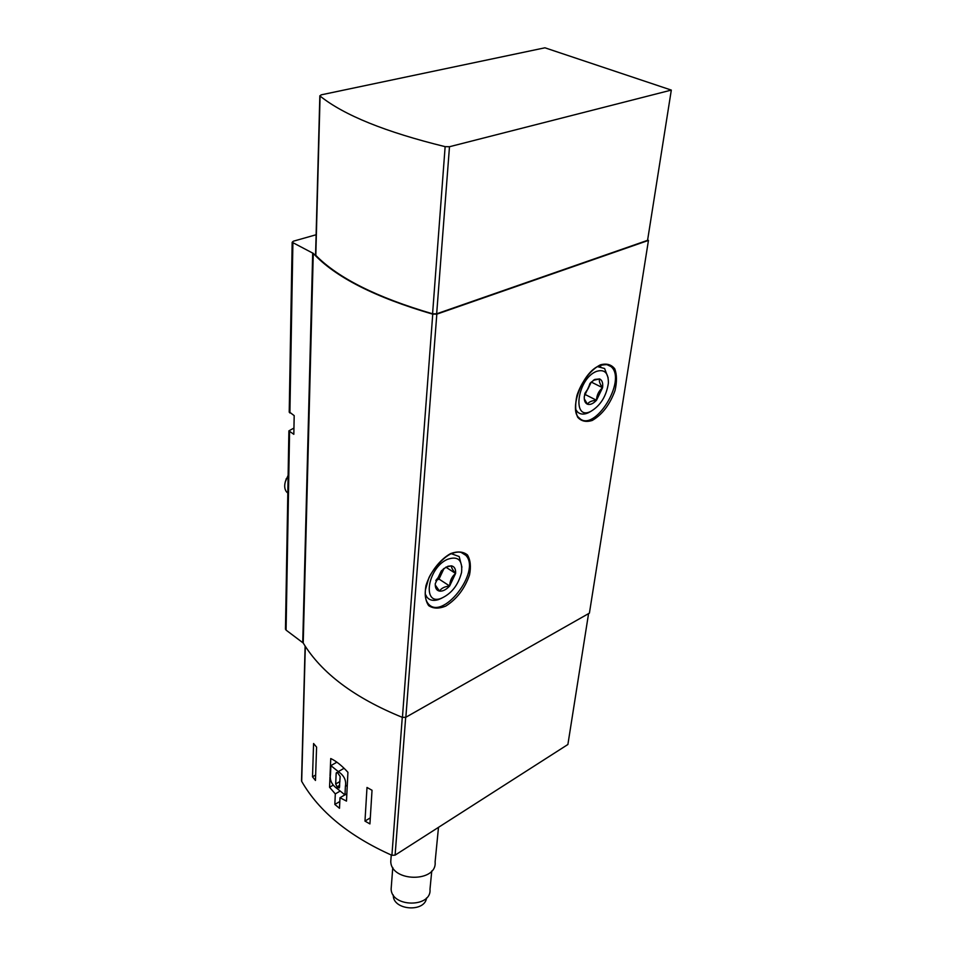 <?xml version="1.0" encoding="UTF-8"?>
<svg xmlns="http://www.w3.org/2000/svg" width="956" height="956" viewBox="0 0 956 956"><rect width="100%" height="100%" fill="white"/><g stroke="black" fill="none" stroke-linecap="round" stroke-linejoin="round"><path stroke-width="1.43" d="M312.516 776.822L315.468 780.455L316.591 747.114L313.58 743.517L312.516 776.822L315.647 775.029M330.023 775.866L330.74 758.538C336.13 761.048 341.866 765.625 347.924 772.293L346.49 801.104L339.989 797.734L339.5 808.298L334.839 804.45L335.305 793.91L329.557 787.254L329.987 776.977M588.573 613.597L567.888 744.497L395.103 855.13L391.912 855.309C349.131 836.177 319.053 811.536 301.69 781.375L301.534 780.478M364.977 821.108L369.924 823.917L372.027 790.265L366.996 787.469L364.977 821.108L370.307 817.858M647.618 240.064L648.455 240.41L436.82 314.154L432.745 314.166C374.991 297.292 335.162 277.037 313.269 253.388L292.166 242.286L293.337 241.211L316.125 234.746M285.462 628.833L286.071 630.112L303.219 643.018C321.491 673.132 354.568 697.928 402.428 717.394L405.846 717.251L589.41 613.131L648.455 240.41M289.226 411.869L294.185 415.621L293.827 434.311L288.891 430.857L293.946 428.061M671.315 90.091L449.487 146.722L445.138 146.65C385.638 132.071 343.957 115.21 320.081 96.054L321.073 94.871L544.92 47.8L671.315 90.091L647.571 240.338L436.665 313.795L432.578 313.795C377.07 297.555 338.137 278.088 315.803 255.371L315.588 254.714M333.154 785.163L329.557 787.254M340.193 791.042L335.305 793.91M339.81 801.51L334.839 804.45M344.877 794.854L339.989 797.734M330.872 765.625L330.513 774.276C329.462 780.096 331.804 784.96 337.528 788.867L344.973 794.938L345.391 786.334C346.49 780.443 344.136 775.543 338.305 771.612L330.872 765.625L336.894 762.183M346.849 793.815L344.973 794.938M347.279 785.223L345.391 786.334M344.076 768.289L338.305 771.612M337.683 772.83L336.488 772.556L336.165 773.308L335.687 783.992L337.062 786.8L339.344 787.959L340.169 776.535L337.683 772.83M393.275 894.995L393.286 895.617C393.346 910.387 424.918 912.598 426.543 897.947M391.374 885.842L391.135 888.996C391.398 907.591 431.897 907.853 429.985 889.295L431.765 870.952M391.028 857.962L390.765 861.499C391.124 882.269 437.31 882.627 435.111 861.906L438.493 827.346M447.85 566.263L451.507 565.856C454.53 566.597 455.893 569.131 455.606 573.445L449.643 585.992C446.105 589.744 442.736 591.453 439.521 591.119C436.462 590.461 435.052 587.964 435.279 583.638L441.302 570.911L446.285 567.004L451.507 565.856C451.148 567.278 452.511 569.812 455.606 573.445C451.913 576.504 449.918 580.686 449.643 585.992C444.588 586.566 441.218 588.275 439.521 591.119L435.554 585.419M447.217 559.439C457.936 555.639 462.716 559.953 461.569 572.381C458.247 585.144 451.411 593.819 441.063 598.408C421.919 605.757 427.487 568.234 447.217 559.439M451.292 553.691L459.179 556.559L461.927 567.147M441.815 598.145L438.35 599.639C433.486 601.121 429.722 600.344 427.033 597.297L425.181 593.891M287.816 493.033L286.704 492.077C284.255 489.03 284.04 484.859 286.071 479.565L288.115 475.813M285.258 481.92L288.126 475.335M435.828 580.662L439.007 579.073L441.959 572.835L435.9 580.388M443.309 568.975L441.959 572.835L444.086 568.354M439.007 579.073L449.643 585.992M445.855 567.183L455.606 573.445M593.329 380.321L599.639 378.935C598.791 380.954 599.77 383.882 602.567 387.706C598.743 390.956 596.723 395.139 596.508 400.253C591.704 400.648 588.681 401.962 587.45 404.209L584.618 399.393M599.639 378.935C602.172 380.189 603.14 383.117 602.567 387.706L596.508 400.253C593.186 403.731 590.175 405.057 587.45 404.209C585.06 403.145 584.02 400.54 584.307 396.37L590.533 382.806L594.871 379.413L599.639 378.935M596.472 371.394C604.551 368.932 608.518 372.852 608.386 383.153C606.379 396.202 600.511 405.607 590.796 411.391C571.592 421.249 577.245 378.66 596.472 371.394M597.62 366.662L604.598 368.514L608.135 377.799M590.916 411.343L588.179 412.849C583.817 414.761 580.268 414.474 577.52 411.976L575.679 409.455M584.51 394.9L588.275 388.327L584.809 393.49M589.924 383.487L588.275 388.327L591.274 382.041M585.275 394.565L596.508 400.253M591.286 382.077L602.567 387.706M301.69 781.375L305.311 646.364M391.912 855.309L402.273 717.335M286.071 630.112L289.572 431.67M289.895 413.004L292.894 242.991M302.741 642.504L312.696 252.993M450.515 553.632C439.796 559.63 430.033 572.357 425.97 585.646C424.476 594.166 425.372 600.81 428.647 605.614C433.176 608.709 438.864 608.876 445.723 606.116C456.837 599.077 464.771 588.669 469.527 574.903C471.141 566.573 470.436 559.905 467.424 554.898C463.11 551.504 457.47 551.074 450.515 553.632M600.392 364.845C590.772 369.649 581.451 381.803 576.958 395.437C575.022 404.34 575.273 411.618 577.699 417.27C581.32 421.285 586.171 422.349 592.242 420.449C602.28 414.593 609.868 404.627 615.007 390.574C617.026 381.886 616.931 374.632 614.732 368.801C611.314 364.487 606.534 363.172 600.392 364.845M405.846 717.251L436.82 314.154M402.428 717.394L432.745 314.166M303.219 643.018L313.269 253.388M395.103 855.13L405.679 717.335M320.081 96.054L315.803 255.371M449.487 146.722L436.665 313.795M445.138 146.65L432.578 313.795M606.582 364.439L611.027 366.602C610.37 364.427 606.69 364.057 599.974 365.503C582.383 371.454 568.533 410.255 579.097 417.844C593.987 433.905 627.542 380.094 611.027 366.602L607.132 364.535M461.103 552.377L465.823 555.34C462.561 551.433 457.362 551.05 450.228 554.181C440.19 559.356 429.626 574.711 428.563 578.834L425.456 589.721C424.775 595.827 425.599 600.38 427.941 603.379C441.923 622.081 481.621 571.461 465.823 555.34L461.617 552.52M337.372 772.615L336.165 773.308M339.691 786.776L338.149 787.684M339.762 785.223L337.062 786.8M339.93 781.518L335.687 783.992M285.462 629.215L288.891 430.857M289.214 412.203L292.166 242.286M301.522 780.885L305.119 646.077M319.842 95.743L315.576 255.013M391.135 888.996L392.773 867.51M390.765 861.499L391.255 855.023M441.063 598.408L438.35 599.639M427.033 597.297L425.312 596.15M287.828 492.806L286.704 492.077M286.203 478.753L286.071 479.565M593.365 380.297L594.871 379.413M590.796 411.391L588.179 412.849M600.762 366.638L599.161 365.861M577.52 411.976L575.942 411.164"/></g></svg>
